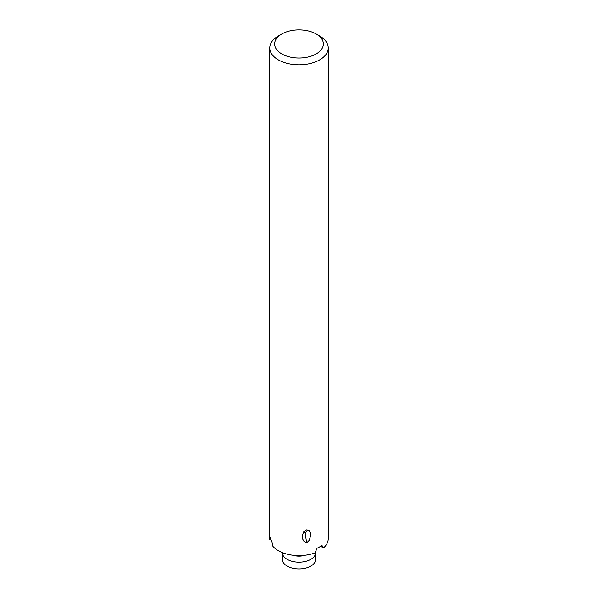 <?xml version="1.0" encoding="UTF-8"?>
<svg xmlns="http://www.w3.org/2000/svg" width="598" height="598" viewBox="0 0 598 598"><rect width="100%" height="100%" fill="white"/><g stroke="black" fill="none" stroke-linecap="round" stroke-linejoin="round"><path stroke-width="0.9" d="M319.676 36.007L319.676 36.007A29.235 16.879 180 0 1 328.235 47.945A29.235 16.879 180 0 1 299 64.823A29.235 16.879 180 0 1 269.765 47.945A29.235 16.879 180 0 1 278.324 36.007L281.77 34.019A24.361 14.068 180 0 1 316.23 34.019L319.676 36.007L316.23 34.019A24.361 14.068 180 0 1 316.23 53.91A24.361 14.068 180 0 1 281.77 53.91A24.361 14.068 180 0 1 281.77 34.019M269.765 47.945L269.765 538.738A29.235 16.879 0 0 0 269.803 539.628L270.827 539.471M320.663 546.288L323.511 547.932L321.933 545.421A29.235 16.879 180 0 1 317.134 548.194L314.937 552.888A29.235 16.879 0 0 1 272.942 546.393L271.828 541.183A29.235 16.879 180 0 1 270.072 537.4L269.803 539.628M323.511 547.932A29.235 16.879 0 0 0 328.235 538.738L328.235 47.945M306.565 529.888L308.508 530.172L309.495 530.934L310.384 532.571L310.691 535.606L309.233 540.293L307.522 542.042L305.802 542.379L303.934 541.257L302.79 539.276L302.259 535.733L303.747 531.607L306.565 529.888M303.268 532.287L305.122 532.736L308.134 530.015M315.124 555.056A16.699 9.643 180 0 1 296.847 562.113A16.699 9.643 180 0 1 282.301 552.589L282.301 559.294A16.699 9.643 180 0 0 291.42 567.883A16.699 9.643 180 0 0 315.124 561.799A16.699 9.643 180 0 0 315.699 559.294L315.699 552.552A16.699 9.643 180 0 1 315.124 555.056M315.602 551.513A16.699 9.643 180 0 1 315.699 552.552M304.928 555.265A12.184 7.034 180 0 1 293.072 555.265M306.565 542.379L305.122 532.736"/></g></svg>

